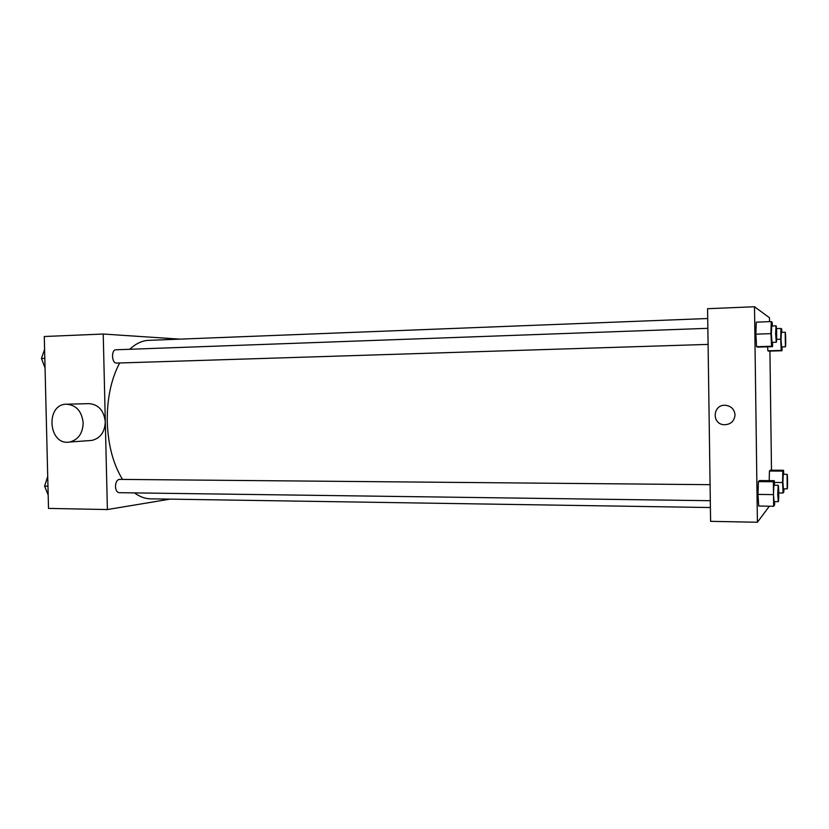 <?xml version="1.0" encoding="UTF-8"?>
<svg xmlns="http://www.w3.org/2000/svg" width="829" height="829" viewBox="0 0 829 829"><rect width="100%" height="100%" fill="white"/><g stroke="black" fill="none" stroke-linecap="round" stroke-linejoin="round"><path stroke-width="1.24" d="M170.049 499.131L107.387 509.555L48.507 508.405L44.279 336.512L103.231 334.035L179.903 339.134M119.656 362.988C111.117 379.133 106.982 398.749 107.262 421.826C108.091 444.997 113.179 464.199 122.526 479.421M134.505 492.892C139.718 496.758 145.054 498.737 150.526 498.83L710.401 507.535M707.728 318.512L148.66 340.356C142.07 340.626 135.78 343.6 129.811 349.268M107.387 509.555L103.231 334.035M710.08 484.675L119.397 479.39C116.972 479.846 115.666 482.24 115.48 486.55C115.759 490.291 116.962 492.333 119.075 492.685L710.298 500.706M708.09 344.398L116.506 363.081C111.687 363.579 111.034 349.62 115.894 349.776L707.862 328.325M66.724 404.189L88.962 403.63C98.558 404.469 103.998 410.562 105.273 421.92C104.786 432.178 100.319 438.344 91.874 440.417L89.998 440.551M83.18 423.018C82.693 433.577 78.133 439.919 69.512 442.044C48.393 445.919 45.087 404.106 66.517 404.189C76.32 405.049 81.884 411.329 83.18 423.018M769.343 506.198L757.395 522.249L710.598 521.337L707.583 308.709L754.504 306.751L769.478 317.756L769.53 321.652M768.742 351.133L767.861 350.812L767.654 346.812L767.861 350.812L768.742 351.133L781.996 350.74L781.239 350.418L780.711 339.216L780.949 328.45L781.716 328.989L781.871 332.346M758.722 506.042L758.007 494.426L758.4 481.608L759.488 480.571L758.4 481.608L758.007 494.426L758.722 506.042L773.664 506.27L773.343 481.732L774.276 480.685L774.524 485.255M769.923 351.092L771.488 470.219M757.395 522.249L754.504 306.751M769.198 480.644L769.447 471.038L770.317 470.209L769.447 471.038L769.198 480.644M757.706 347.113L756.597 346.709L755.861 334.16L756.266 322.149L755.861 334.16L756.597 346.709L757.706 347.113L772.514 346.667L771.561 346.253L770.918 333.652L771.239 321.59L772.193 322.274L772.39 325.994M735.033 414.914C734.307 421.391 730.598 424.655 723.893 424.728C711.386 423.899 712.847 404.293 725.354 405.277C731.188 406.034 734.411 409.246 735.033 414.914C734.307 421.391 730.598 424.655 723.893 424.728C711.386 423.899 712.847 404.293 725.354 405.277M772.628 342.356L772.514 346.667M776.027 325.859L771.747 326.015L771.333 333.88L772.006 342.377L776.286 342.242C776.96 342.595 776.69 325.465 776.027 325.859L775.633 333.735L776.286 342.242M771.561 346.253L756.597 346.709M770.918 333.652L755.861 334.16M771.239 321.59L756.266 322.149M782.079 346.926L781.996 350.74M785.187 332.232L781.364 332.356L781.032 339.403L781.581 346.936L785.405 346.823C785.944 347.144 785.716 331.88 785.187 332.232L785.405 346.823M781.239 350.418L767.861 350.812M780.711 339.216L776.638 339.351M780.949 328.45L776.462 328.605M774.669 501.586L774.597 504.954L773.664 506.27M778.182 485.286L773.913 485.245L773.436 494.094L774.027 501.576L778.307 501.638C778.97 502.011 778.835 484.913 778.182 485.286L777.726 494.146L778.307 501.638M773.032 494.602L758.007 494.426M773.343 481.732L758.4 481.608M774.276 480.685L759.488 480.571M783.892 488.851L783.83 491.929L783.094 492.975L782.576 482.519L782.804 471.11L783.55 470.271L783.747 474.302M787.073 474.323L783.26 474.302L782.887 482.115L783.384 488.851L787.198 488.882C787.726 489.224 787.602 473.991 787.073 474.323L787.198 488.882M783.094 492.975L778.752 492.923M782.576 482.519L774.369 482.447M782.804 471.11L769.447 471.038M783.55 470.271L770.317 470.209M45.046 367.931L41.45 358.501L44.59 349.289M44.818 358.387L41.45 358.501M48.175 495.017L44.6 486.146L47.719 476.447M47.958 486.188L44.6 486.146M91.874 440.417L69.512 442.044"/></g></svg>

